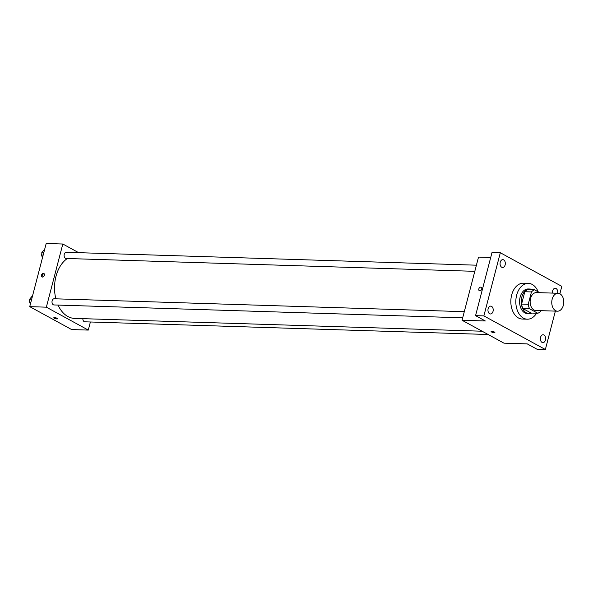 <?xml version="1.0" encoding="UTF-8"?>
<svg xmlns="http://www.w3.org/2000/svg" width="593" height="593" viewBox="0 0 593 593"><rect width="100%" height="100%" fill="white"/><g stroke="black" fill="none" stroke-linecap="round" stroke-linejoin="round"><path stroke-width="0.89" d="M563.35 305.276A8.962 6.004 -88.2 0 1 557.479 311.184A8.962 6.004 -88.2 0 1 551.764 302.037A8.962 6.004 -88.2 0 1 558.043 293.268A8.962 6.004 -88.2 0 1 563.35 305.276M557.479 311.184L535.864 310.502A8.962 6.004 -88.2 0 1 530.142 301.355A8.962 6.004 -88.2 0 1 536.428 292.586L558.043 293.268M539.749 292.69L534.508 289.829A12.038 8.057 -88.2 0 0 531.461 291.926L528.244 304.283A12.038 8.057 -88.2 0 0 529.579 308.775L537.777 313.26A12.038 8.057 -88.2 0 0 540.823 311.162L540.949 310.658M529.579 308.775L522.922 308.568L531.128 313.052L537.777 313.26M522.922 308.568A12.038 8.057 -88.2 0 1 521.595 304.076L528.244 304.283M534.508 289.829L527.859 289.621A12.038 8.057 -88.2 0 0 524.812 291.719L521.595 304.076M532.529 289.769A12.32 8.25 91.8 0 0 529.883 289.021A12.32 8.25 91.8 0 0 521.417 299.072A12.32 8.25 91.8 0 0 526.473 312.911A12.32 8.25 91.8 0 0 529.104 313.653A12.32 8.25 91.8 0 0 531.795 313.074M529.104 313.653L527.444 313.601A12.32 8.25 -88.2 0 1 524.812 312.859A12.32 8.25 -88.2 0 1 519.757 299.02A12.32 8.25 -88.2 0 1 528.215 288.969L529.883 289.021M524.812 291.719L531.461 291.926M536.576 313.223A17.923 12.001 -88.2 0 1 527.266 319.197A17.923 12.001 -88.2 0 1 515.836 300.903A17.923 12.001 -88.2 0 1 528.393 283.372A17.923 12.001 -88.2 0 1 538.199 291.845M527.266 319.197L522.277 319.041A17.923 12.001 -88.2 0 1 510.847 300.747A17.923 12.001 -88.2 0 1 523.404 283.209L528.393 283.372M503.657 259.875A3.921 2.631 -88.2 0 1 505.266 264.278A3.921 2.631 -88.2 0 1 502.567 267.48A3.921 2.631 -88.2 0 1 500.069 263.477A3.921 2.631 -88.2 0 1 502.82 259.638A3.921 2.631 -88.2 0 1 503.657 259.875M552.52 293.098A3.921 2.631 -88.2 0 1 555.218 288.28A3.921 2.631 -88.2 0 1 556.056 288.517A3.921 2.631 -88.2 0 1 557.613 293.253M543.951 335.001A3.921 2.631 -88.2 0 1 545.56 339.411A3.921 2.631 -88.2 0 1 542.869 342.613A3.921 2.631 -88.2 0 1 540.364 338.61A3.921 2.631 -88.2 0 1 543.114 334.771A3.921 2.631 -88.2 0 1 543.951 335.001M491.545 306.359A3.921 2.631 -88.2 0 1 493.154 310.762A3.921 2.631 -88.2 0 1 490.463 313.971A3.921 2.631 -88.2 0 1 487.957 309.961A3.921 2.631 -88.2 0 1 490.707 306.121A3.921 2.631 -88.2 0 1 491.545 306.359M559.881 293.765L561.808 286.352L500.322 252.737L483.873 315.899L545.36 349.507L555.359 311.117M490.707 257.481L478.514 257.095L462.058 320.25L503.983 343.169L527.266 343.903L537.043 349.247L545.36 349.507M500.322 252.737L492.012 252.477L475.556 315.639L483.873 315.899M475.556 315.639L485.341 320.983L462.058 320.25M494.221 332.695A1.957 0.467 14.6 0 1 492.146 332.243A1.957 0.467 14.6 0 1 491.1 331.531A1.957 0.467 14.6 0 1 493.117 331.569A1.957 0.467 14.6 0 1 494.896 332.517A1.957 0.467 14.6 0 1 494.221 332.695M481.716 289.036A1.957 1.379 118.7 0 1 479.322 290.703A1.957 1.379 118.7 0 1 479.055 288.324A1.957 1.379 118.7 0 1 481.205 287.264A1.957 1.379 118.7 0 1 481.716 289.036M479.322 290.711A1.957 1.379 118.7 0 1 479.055 288.324A1.957 1.379 118.7 0 1 481.205 287.264M494.896 332.517A1.957 0.467 14.6 0 1 494.221 332.688A1.957 0.467 14.6 0 1 492.146 332.243A1.957 0.467 14.6 0 1 491.1 331.531M482.131 331.22L74.562 318.397A31.362 21.007 -88.2 0 1 58.047 305.076M55.868 298.82A31.362 21.007 -88.2 0 1 67.35 258.504M462.696 317.811L53.97 304.95A3.091 2.068 -88.2 0 1 51.999 301.793A3.091 2.068 -88.2 0 1 54.163 298.768L464.297 311.673M488.135 334.504L84.821 321.814A3.091 2.068 -88.2 0 1 82.85 318.656M474.808 271.327L66.075 258.466A3.091 2.068 -88.2 0 1 64.103 255.309A3.091 2.068 -88.2 0 1 66.268 252.284L476.401 265.19M78.654 252.677L62.814 244.012L46.358 307.174L88.283 330.086L90.395 321.992M62.814 244.012L46.187 243.493L29.732 306.648L46.358 307.174M29.732 306.648L71.657 329.567L88.283 330.086M57.58 318.76A1.957 0.467 14.6 0 1 56.906 318.93A1.957 0.467 14.6 0 1 54.83 318.485A1.957 0.467 14.6 0 1 53.785 317.766A1.957 0.467 14.6 0 1 55.801 317.811A1.957 0.467 14.6 0 1 57.58 318.76A1.957 0.467 14.6 0 1 56.906 318.93A1.957 0.467 14.6 0 1 54.83 318.485A1.957 0.467 14.6 0 1 53.785 317.766M44.401 275.271A1.957 1.379 118.7 0 1 42.007 276.946A1.957 1.379 118.7 0 1 41.74 274.566A1.957 1.379 118.7 0 1 43.889 273.506A1.957 1.379 118.7 0 1 44.401 275.271M42.4 277.064A1.957 1.379 118.7 0 1 42.444 274.952A1.957 1.379 118.7 0 1 44.201 273.773M44.727 249.097L41.762 252.737L42.325 258.311M41.762 252.737L43.756 252.796M42.17 256.762A3.091 2.068 -88.2 0 1 41.836 253.485M32.615 295.581L29.65 299.22L30.213 304.795M29.65 299.22L31.651 299.287M30.058 303.245A3.091 2.068 -88.2 0 1 29.724 299.969"/></g></svg>
